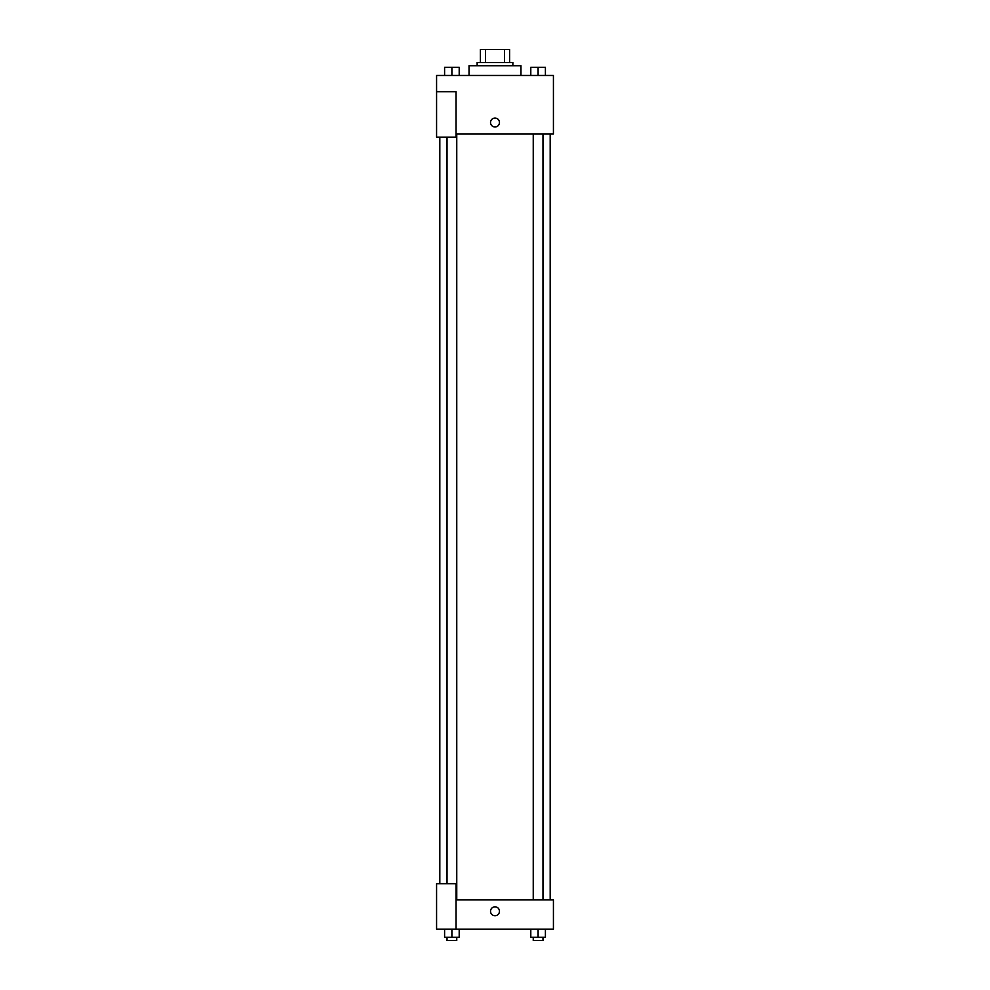 <?xml version="1.0" encoding="UTF-8"?>
<svg xmlns="http://www.w3.org/2000/svg" width="990" height="990" viewBox="0 0 990 990"><rect width="100%" height="100%" fill="white"/><g stroke="black" fill="none" stroke-linecap="round" stroke-linejoin="round"><path stroke-width="1.49" d="M485.471 62.481L485.471 49.5L480.397 49.5L480.397 62.481L480.397 49.5M485.471 49.5L509.603 49.5L509.603 62.481M504.529 62.481L504.529 49.5M477.143 65.724L477.143 62.481L512.857 62.481L512.857 65.724M520.963 75.463L520.963 65.724L469.037 65.724L469.037 75.463M436.578 91.699L436.578 137.14L456.043 137.14L456.043 91.699L436.578 91.699L436.578 75.463L553.422 75.463L553.422 133.898L456.043 133.898M490.533 122.537A4.467 4.467 0 0 1 497.228 118.664A4.467 4.467 0 0 1 497.228 126.398A4.467 4.467 0 0 1 490.533 122.537M456.043 899.922L553.422 899.922L553.422 929.14L436.578 929.14L436.578 883.699L456.043 883.699L456.043 929.14M490.533 911.283A4.467 4.467 0 0 1 497.228 907.422A4.467 4.467 0 0 1 497.228 915.156A4.467 4.467 0 0 1 490.533 911.283M530.801 929.14L530.801 937.258L545.403 937.258L545.403 929.14L545.403 937.258M538.102 937.258L538.102 929.14M542.978 937.258L542.978 940.5L533.239 940.5L533.239 937.258M444.597 929.14L444.597 937.258L459.199 937.258L459.199 929.14L459.199 937.258M451.898 937.258L451.898 929.14M456.761 937.258L456.761 940.5L447.022 940.5L447.022 937.258M530.801 75.463L530.801 67.357L545.403 67.357L545.403 75.463L545.403 67.357M538.102 75.463L538.102 67.357M542.978 67.357L533.239 67.357M444.597 75.463L444.597 67.357L459.199 67.357L459.199 75.463L459.199 67.357M451.898 75.463L451.898 67.357M456.761 67.357L447.022 67.357M550.18 899.922L550.18 133.898M439.82 883.699L439.82 137.14M533.239 133.898L533.239 899.922M542.978 133.898L542.978 899.922M456.761 899.922L456.761 133.898M447.022 883.699L447.022 137.14"/></g></svg>
